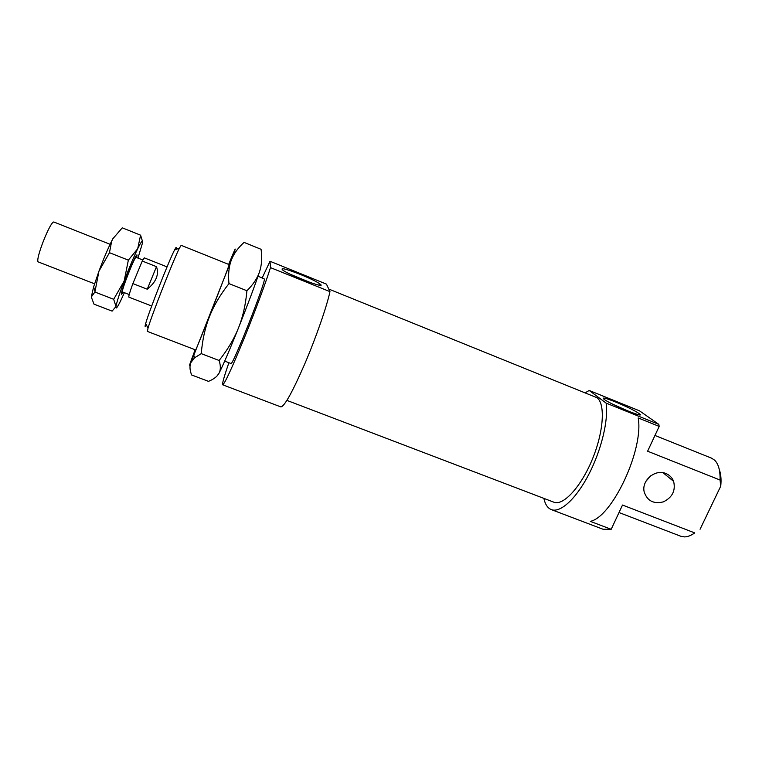 <?xml version="1.0" encoding="UTF-8"?>
<svg xmlns="http://www.w3.org/2000/svg" width="759" height="759" viewBox="0 0 759 759"><rect width="100%" height="100%" fill="white"/><g stroke="black" fill="none" stroke-linecap="round" stroke-linejoin="round"><path stroke-width="1.14" d="M123.129 292.187L121.563 294.302C119.419 294.758 135.738 253.174 137.009 254.967L136.715 257.586M94.581 283.819L38.453 261.997C34.24 261.665 50.806 219.474 54.117 222.102L110.093 244.294M142.256 261.03L156.496 266.675C159.229 274.53 156.145 282.044 147.246 289.207L132.872 283.591L142.256 261.03L144.286 257.851L167.056 266.883M129.21 294.558L122.493 291.949C120.615 292.319 134.96 255.774 136.089 257.329L142.787 259.986M151.696 306.019L128.859 297.139C128.489 296.494 129.827 291.978 132.872 283.591M134.713 279.179L140.443 265.394M156.496 266.675L147.246 289.207M195.158 349.757L194.665 351.075C189.522 364.737 188.27 368.57 190.907 362.565C189.465 365.942 189.712 370.069 191.638 374.974L208.478 381.36C213.753 379.206 217.264 376.521 218.99 373.286C220.736 370.069 220.784 365.81 219.123 360.487C227.681 349.69 234.133 338.846 238.478 327.954C242.842 317.082 245.66 304.672 246.922 290.744C253.231 284.502 257.453 278.136 259.569 271.656C254.711 286.048 247.681 304.805 238.478 327.954C229.36 350.649 222.871 365.762 218.99 373.286L217.055 375.952M229.047 264.549C233.943 254.189 192.074 360.829 195.537 349.908M219.123 360.487L201.258 353.637L194.503 357.85L190.907 362.565L231.618 259.36C235.964 247.671 236.391 245.925 232.918 254.132L228.677 264.398M246.922 290.744L228.971 283.6C220.281 294.634 213.782 305.64 209.475 316.617C205.139 327.584 202.397 339.928 201.258 353.637M259.569 271.656C261.722 265.157 262.225 257.709 261.068 249.303L244.066 242.396C238.241 247.652 234.104 253.297 231.637 259.35L231.277 260.28C228.838 266.684 228.07 274.454 228.971 283.6M228.895 362.717C224.104 376.578 222.036 383.95 222.7 384.813L280.868 406.909C284.416 406.52 292.329 392.299 304.625 364.225C315.953 337.774 326.74 306.74 329.975 291.636L270.47 267.614L270.014 261.276L262.216 277.86M222.7 384.813C224.645 383.807 231.523 368.997 243.335 340.383C254.331 313.467 265.906 282.357 270.47 267.614M270.014 261.276L326.455 284.122L329.975 291.636M286.921 400.401L553.871 502.192C563.159 506.139 580.91 487.107 592.286 459.442C603.756 431.833 605.492 403.627 596.954 397.697L328.77 289.065M650.909 475.694L645.975 481.215M665.909 473.521C655.197 468.711 641.279 480.561 644.201 491.955C647.266 500.902 653.632 504.213 663.309 501.879C672.37 497.439 675.804 490.599 673.612 481.348C672.17 477.658 669.599 475.049 665.909 473.521M543.861 498.378C545.161 504.365 547.637 508.113 551.309 509.602L602.997 529.232L611.194 529.298L590.322 521.367C612.323 516.917 643.964 449.281 638.186 417.934L659.182 426.406L658.821 424.376L606.128 403.105L589.183 390.458L585.341 392.726M551.309 509.602C560.218 513.169 575.948 499.09 588.642 474.688C601.356 450.343 608.68 419.736 606.128 403.105M589.183 390.458L639.467 410.809L658.821 424.376M628.499 411.226L613.338 404.481M615.369 401.891C627.845 407.109 636.042 411.207 639.96 414.186C644.865 418.503 611.052 404.556 604.259 399.452C601.289 397.004 604.999 397.811 615.369 401.891M310.649 282.652L290.593 274.388M300.555 274.521C311.029 278.838 317.698 282.13 320.554 284.407C326.237 289.122 290.621 275.773 282.936 270.251C279.692 267.282 285.564 268.705 300.555 274.521M224.692 361.104L230.954 363.504C232.112 367.365 265.603 282.709 264.369 279.008L258.032 276.181M195.67 349.956L147.369 331.408L148.005 328.211C151.364 316.067 173.659 259.293 179.456 248.108L181.164 245.337L229.18 264.606M175.917 249.474C176.657 246.59 176.202 246.76 174.551 249.996C169.077 260.328 148.717 312.196 145.69 323.486C144.874 326.361 144.874 327.176 145.69 325.924L146.335 324.805M694.343 533.169L694.722 532.903C691.06 535.522 687.645 536.86 684.466 536.898L680.795 536.252L619.012 512.534M694.722 532.903L622.503 505.048L611.194 529.298M659.182 426.406L647.607 451.216L720.044 480.03L720.756 486.121C721.42 479.46 720.936 473.958 719.295 469.603M654.97 435.457L711.468 458.123L714.599 460.153C718.517 464.005 720.329 470.627 720.044 480.03M720.756 486.121L700.064 529.26M91.298 296.978L93.623 286.902L98.945 271.181C103.215 259.72 107.398 249.796 111.497 241.39L112.787 238.829L111.668 241.286L109.457 252.69L98.945 271.181L94.903 292.025L91.298 296.978L93.974 304.141L112.104 311.124L115.994 306.513L113.679 299.293L94.903 292.025M113.679 299.293L124.163 281.048L128.347 260.147L109.457 252.69M128.347 260.147L137.692 248.734L140.586 235.167L122.265 227.833L112.787 238.829M140.586 235.167L142.474 241.267M137.977 258.079L142.369 243.392C143.081 239.218 141.516 241.001 137.692 248.734C133.575 257.32 129.068 268.088 124.163 281.048C119.438 293.752 116.715 302.243 115.994 306.513C115.643 309.776 117.303 307.651 120.956 300.147L124.391 292.68M136.639 257.548C137.218 255.043 136.905 254.796 135.69 256.817L130.396 268.193C126.051 278.752 123.214 286.703 121.857 292.054C121.374 294.359 121.772 294.397 123.053 292.158M193.887 355.459L194.503 357.85M673.612 481.348L663.005 472.715M638.613 414.708L639.96 414.186M318.97 285.099L320.554 284.407M145.69 323.486L148.005 328.211M174.551 249.996L179.456 248.108M93.623 286.902L94.941 291.342"/></g></svg>
